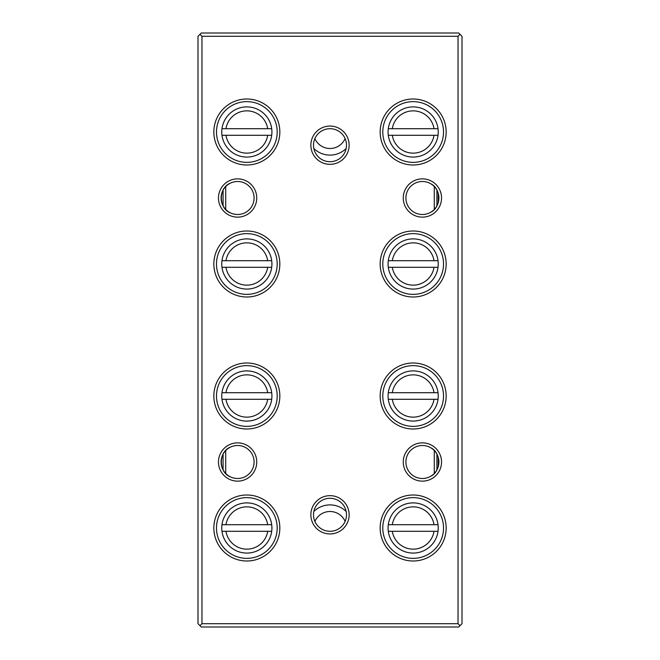<?xml version="1.0" encoding="UTF-8"?>
<svg xmlns="http://www.w3.org/2000/svg" width="660" height="660" viewBox="0 0 660 660"><rect width="100%" height="100%" fill="white"/><g stroke="black" fill="none" stroke-linecap="round" stroke-linejoin="round"><path stroke-width="0.99" d="M346.17 148.5A23.1 23.1 0 0 1 313.83 148.5M314.878 138.6A16.5 16.5 0 0 0 345.122 138.6M313.83 511.5A23.1 23.1 0 0 1 346.17 511.5M345.122 521.4A16.5 16.5 0 0 0 314.878 521.4M201.96 36.3L201.96 623.7L199.98 625.68L198 623.7L198 36.3L199.98 34.32L201.96 36.3L458.04 36.3L458.04 623.7L460.02 625.68L462 623.7L462 36.3L460.02 34.32L458.04 36.3M330 164.34A19.14 19.14 0 0 1 310.86 145.2A19.14 19.14 0 0 1 330 126.06A19.14 19.14 0 0 1 349.14 145.2A19.14 19.14 0 0 1 330 164.34M330 128.7A16.5 16.5 0 0 0 313.5 145.2A16.5 16.5 0 0 0 330 161.7A16.5 16.5 0 0 0 346.5 145.2A16.5 16.5 0 0 0 330 128.7M422.4 217.14A19.14 19.14 0 0 1 403.26 198A19.14 19.14 0 0 1 422.4 178.86A19.14 19.14 0 0 1 441.54 198A19.14 19.14 0 0 1 422.4 217.14M422.4 181.5A16.5 16.5 0 0 0 405.9 198A16.5 16.5 0 0 0 422.4 214.5A16.5 16.5 0 0 0 438.9 198A16.5 16.5 0 0 0 422.4 181.5M237.6 217.14A19.14 19.14 0 0 1 218.46 198A19.14 19.14 0 0 1 237.6 178.86A19.14 19.14 0 0 1 256.74 198A19.14 19.14 0 0 1 237.6 217.14M237.6 181.5A16.5 16.5 0 0 0 221.1 198A16.5 16.5 0 0 0 237.6 214.5A16.5 16.5 0 0 0 254.1 198A16.5 16.5 0 0 0 237.6 181.5M230.662 183.035C218.27 187.39 218.245 208.585 230.662 212.965M413.16 157.08A25.08 25.08 0 0 1 388.295 135.3L392.296 135.3L388.295 135.3A25.08 25.08 0 0 1 388.295 128.7L438.026 128.7A25.08 25.08 0 0 1 438.026 135.3L392.296 135.3A21.12 21.12 0 0 0 434.024 135.3L438.026 135.3A25.08 25.08 0 0 1 413.16 157.08A25.08 25.08 0 0 0 438.026 135.3M413.16 165A33 33 0 0 1 380.16 132A33 33 0 0 1 413.16 99A33 33 0 0 1 446.16 132A33 33 0 0 1 413.16 165M413.16 101.64A30.36 30.36 0 0 0 382.8 132A30.36 30.36 0 0 0 413.16 162.36A30.36 30.36 0 0 0 443.52 132A30.36 30.36 0 0 0 413.16 101.64M413.16 289.08A25.08 25.08 0 0 1 388.295 267.3L392.296 267.3L388.295 267.3A25.08 25.08 0 0 1 388.295 260.7L438.026 260.7A25.08 25.08 0 0 1 438.026 267.3L392.296 267.3A21.12 21.12 0 0 0 434.024 267.3L438.026 267.3A25.08 25.08 0 0 1 413.16 289.08A25.08 25.08 0 0 0 438.026 267.3M413.16 297A33 33 0 0 1 380.16 264A33 33 0 0 1 413.16 231A33 33 0 0 1 446.16 264A33 33 0 0 1 413.16 297M413.16 233.64A30.36 30.36 0 0 0 382.8 264A30.36 30.36 0 0 0 413.16 294.36A30.36 30.36 0 0 0 443.52 264A30.36 30.36 0 0 0 413.16 233.64M413.16 421.08A25.08 25.08 0 0 1 388.295 399.3L392.296 399.3L388.295 399.3A25.08 25.08 0 0 1 388.295 392.7L438.026 392.7A25.08 25.08 0 0 1 438.026 399.3L392.296 399.3A21.12 21.12 0 0 0 434.024 399.3L438.026 399.3A25.08 25.08 0 0 1 413.16 421.08A25.08 25.08 0 0 0 438.026 399.3M413.16 429A33 33 0 0 1 380.16 396A33 33 0 0 1 413.16 363A33 33 0 0 1 446.16 396A33 33 0 0 1 413.16 429M413.16 365.64A30.36 30.36 0 0 0 382.8 396A30.36 30.36 0 0 0 413.16 426.36A30.36 30.36 0 0 0 443.52 396A30.36 30.36 0 0 0 413.16 365.64M246.84 165A33 33 0 0 1 213.84 132A33 33 0 0 1 246.84 99A33 33 0 0 1 279.84 132A33 33 0 0 1 246.84 165M246.84 101.64A30.36 30.36 0 0 0 216.48 132A30.36 30.36 0 0 0 246.84 162.36A30.36 30.36 0 0 0 277.2 132A30.36 30.36 0 0 0 246.84 101.64M246.84 157.08A25.08 25.08 0 0 1 221.974 135.3L271.705 135.3A25.08 25.08 0 0 0 271.705 128.7L221.974 128.7A25.08 25.08 0 0 0 221.974 135.3L225.976 135.3A21.12 21.12 0 0 0 267.704 135.3L271.705 135.3A25.08 25.08 0 0 1 246.84 157.08A25.08 25.08 0 0 0 271.705 135.3M246.84 297A33 33 0 0 1 213.84 264A33 33 0 0 1 246.84 231A33 33 0 0 1 279.84 264A33 33 0 0 1 246.84 297M246.84 233.64A30.36 30.36 0 0 0 216.48 264A30.36 30.36 0 0 0 246.84 294.36A30.36 30.36 0 0 0 277.2 264A30.36 30.36 0 0 0 246.84 233.64M246.84 289.08A25.08 25.08 0 0 1 221.974 267.3L271.705 267.3A25.08 25.08 0 0 0 271.705 260.7L221.974 260.7A25.08 25.08 0 0 0 221.974 267.3L225.976 267.3A21.12 21.12 0 0 0 267.704 267.3L271.705 267.3A25.08 25.08 0 0 1 246.84 289.08A25.08 25.08 0 0 0 271.705 267.3M271.705 399.3A25.08 25.08 0 0 0 271.705 392.7L221.974 392.7A25.08 25.08 0 0 1 271.705 392.7L267.704 392.7A21.12 21.12 0 0 0 225.976 392.7L221.974 392.7A25.08 25.08 0 0 0 221.974 399.3L271.705 399.3A25.08 25.08 0 0 1 221.974 399.3L225.976 399.3A21.12 21.12 0 0 0 267.704 399.3L271.705 399.3A25.08 25.08 0 0 1 246.84 421.08M246.84 365.64A30.36 30.36 0 0 0 216.48 396A30.36 30.36 0 0 0 246.84 426.36A30.36 30.36 0 0 0 277.2 396A30.36 30.36 0 0 0 246.84 365.64M246.84 429A33 33 0 0 1 213.84 396A33 33 0 0 1 246.84 363A33 33 0 0 1 279.84 396A33 33 0 0 1 246.84 429M330 533.94A19.14 19.14 0 0 1 310.86 514.8A19.14 19.14 0 0 1 330 495.66A19.14 19.14 0 0 1 349.14 514.8A19.14 19.14 0 0 1 330 533.94M330 498.3A16.5 16.5 0 0 0 313.5 514.8A16.5 16.5 0 0 0 330 531.3A16.5 16.5 0 0 0 346.5 514.8A16.5 16.5 0 0 0 330 498.3M422.4 481.14A19.14 19.14 0 0 1 403.26 462A19.14 19.14 0 0 1 422.4 442.86A19.14 19.14 0 0 1 441.54 462A19.14 19.14 0 0 1 422.4 481.14M422.4 445.5A16.5 16.5 0 0 0 405.9 462A16.5 16.5 0 0 0 422.4 478.5A16.5 16.5 0 0 0 438.9 462A16.5 16.5 0 0 0 422.4 445.5M237.6 481.14A19.14 19.14 0 0 1 218.46 462A19.14 19.14 0 0 1 237.6 442.86A19.14 19.14 0 0 1 256.74 462A19.14 19.14 0 0 1 237.6 481.14M237.6 445.5A16.5 16.5 0 0 0 221.1 462A16.5 16.5 0 0 0 237.6 478.5A16.5 16.5 0 0 0 254.1 462A16.5 16.5 0 0 0 237.6 445.5M230.662 447.034C218.27 451.39 218.245 472.585 230.662 476.965M413.16 553.08A25.08 25.08 0 0 1 388.295 531.3L392.296 531.3L388.295 531.3A25.08 25.08 0 0 1 388.295 524.7L438.026 524.7A25.08 25.08 0 0 1 438.026 531.3L392.296 531.3A21.12 21.12 0 0 0 434.024 531.3L438.026 531.3A25.08 25.08 0 0 1 413.16 553.08A25.08 25.08 0 0 0 438.026 531.3M413.16 561A33 33 0 0 1 380.16 528A33 33 0 0 1 413.16 495A33 33 0 0 1 446.16 528A33 33 0 0 1 413.16 561M413.16 497.64A30.36 30.36 0 0 0 382.8 528A30.36 30.36 0 0 0 413.16 558.36A30.36 30.36 0 0 0 443.52 528A30.36 30.36 0 0 0 413.16 497.64M246.84 553.08A25.08 25.08 0 0 1 221.974 531.3L271.705 531.3A25.08 25.08 0 0 0 271.705 524.7L221.974 524.7A25.08 25.08 0 0 0 221.974 531.3L225.976 531.3A21.12 21.12 0 0 0 267.704 531.3L271.705 531.3A25.08 25.08 0 0 1 246.84 553.08A25.08 25.08 0 0 0 271.705 531.3M246.84 561A33 33 0 0 1 213.84 528A33 33 0 0 1 246.84 495A33 33 0 0 1 279.84 528A33 33 0 0 1 246.84 561M246.84 497.64A30.36 30.36 0 0 0 216.48 528A30.36 30.36 0 0 0 246.84 558.36A30.36 30.36 0 0 0 277.2 528A30.36 30.36 0 0 0 246.84 497.64M201.96 623.7L458.04 623.7M430.658 447.719C441.367 452.611 441.358 471.388 430.658 476.281M430.658 183.719C441.367 188.612 441.358 207.388 430.658 212.281M438.24 466.62L438.24 457.38M438.24 202.62L438.24 193.38M460.02 625.68L458.7 627L201.3 627L199.98 625.68M199.98 34.32L201.3 33L458.7 33L460.02 34.32M225.976 524.7L221.974 524.7A25.08 25.08 0 0 1 271.705 524.7L267.704 524.7A21.12 21.12 0 0 0 225.976 524.7M438.026 524.7L434.024 524.7A21.12 21.12 0 0 0 392.296 524.7L388.295 524.7A25.08 25.08 0 0 1 438.026 524.7A25.08 25.08 0 0 0 388.295 524.7M225.976 260.7L221.974 260.7A25.08 25.08 0 0 1 271.705 260.7L267.704 260.7A21.12 21.12 0 0 0 225.976 260.7M225.976 128.7L221.974 128.7A25.08 25.08 0 0 1 271.705 128.7L267.704 128.7A21.12 21.12 0 0 0 225.976 128.7M438.026 392.7L434.024 392.7A21.12 21.12 0 0 0 392.296 392.7L388.295 392.7A25.08 25.08 0 0 1 438.026 392.7A25.08 25.08 0 0 0 388.295 392.7M438.026 260.7L434.024 260.7A21.12 21.12 0 0 0 392.296 260.7L388.295 260.7A25.08 25.08 0 0 1 438.026 260.7A25.08 25.08 0 0 0 388.295 260.7M438.026 128.7L434.024 128.7A21.12 21.12 0 0 0 392.296 128.7L388.295 128.7A25.08 25.08 0 0 1 438.026 128.7A25.08 25.08 0 0 0 388.295 128.7M223.08 469.837L223.08 454.162M223.08 205.837L223.08 190.162M225.72 473.451L225.72 450.549M225.72 209.451L225.72 186.549M434.28 473.451L434.28 450.549M434.28 209.451L434.28 186.549M436.92 469.837L436.92 454.162M436.92 205.837L436.92 190.162M221.974 128.7A25.08 25.08 0 0 1 271.705 128.7M221.974 260.7A25.08 25.08 0 0 1 271.705 260.7M246.84 370.92A25.08 25.08 0 0 1 271.705 392.7M221.974 524.7A25.08 25.08 0 0 1 271.705 524.7"/></g></svg>

